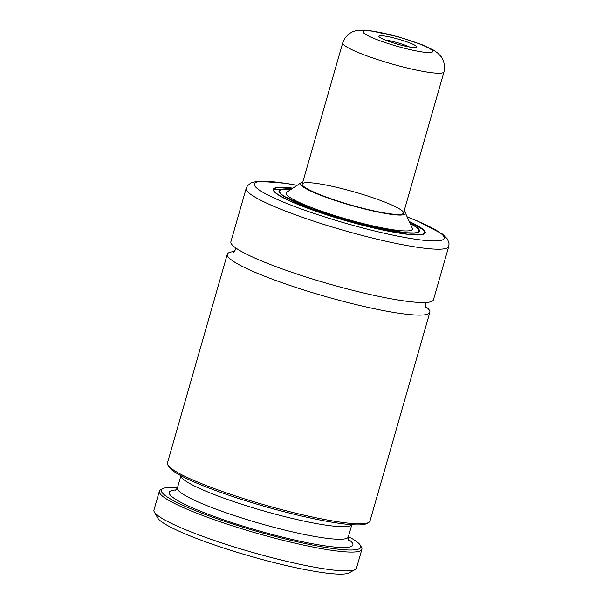 <?xml version="1.0" encoding="UTF-8"?>
<svg xmlns="http://www.w3.org/2000/svg" width="603" height="603" viewBox="0 0 603 603"><rect width="100%" height="100%" fill="white"/><g stroke="black" fill="none" stroke-linecap="round" stroke-linejoin="round"><path stroke-width="0.9" d="M425.183 306.256A105.352 13.545 -164 0 1 429.841 312.339A105.352 13.545 -164 0 1 324.836 296.314A105.352 13.545 -164 0 1 227.293 254.262A105.352 13.545 -164 0 1 234.477 251.572M227.293 254.262L167.453 462.968A105.352 13.545 16 0 0 167.822 464.905A105.352 13.545 16 0 0 264.988 505.028A105.352 13.545 16 0 0 368.659 522.492A105.352 13.545 16 0 0 369.993 521.052L429.841 312.339M368.659 522.492L366.647 523.585A103.708 13.334 -164 0 1 264.596 506.399A103.708 13.334 -164 0 1 168.946 466.895L167.822 464.905M177.516 487.586A103.708 13.334 16 0 0 162.697 488.686A103.708 13.334 16 0 0 257.398 531.507A103.708 13.334 16 0 0 360.398 545.368A103.708 13.334 16 0 0 348.413 536.587M360.398 545.368L361.529 547.366A105.352 13.545 -164 0 1 361.898 549.295A105.352 13.545 -164 0 1 256.893 533.278A105.352 13.545 -164 0 1 159.35 491.219A105.352 13.545 -164 0 1 160.692 489.779L162.697 488.686M361.898 549.295L356.494 568.132A105.352 13.545 -164 0 1 355.159 569.571A105.352 13.545 -164 0 1 251.489 552.107A105.352 13.545 -164 0 1 154.323 511.985A105.352 13.545 -164 0 1 153.953 510.048L159.35 491.219M409.264 221.527A79.016 10.161 -164 0 1 425.221 232.894A79.016 10.161 -164 0 1 346.469 220.879A79.016 10.161 -164 0 1 273.317 189.334A79.016 10.161 -164 0 1 292.877 188.151M246.197 188.347A105.352 13.545 -164 0 0 343.733 230.406A105.352 13.545 -164 0 0 448.745 246.431L433.444 299.781A105.352 13.545 -164 0 1 328.439 283.764A105.352 13.545 -164 0 1 230.896 241.705L246.197 188.347L247.388 185.867L251.044 182.815L257.737 181.164L285.671 183.289L297.143 185.317M355.159 569.571L349.122 572.85A100.415 12.912 -164 0 1 250.313 556.207A100.415 12.912 -164 0 1 157.7 517.962L154.323 511.985M362.267 194.287A52.68 6.769 -164 0 1 403.505 213.078A52.68 6.769 -164 0 1 350.999 205.065A52.68 6.769 -164 0 1 302.231 184.036A52.68 6.769 -164 0 1 362.267 194.287M404.025 211.276A54.654 7.025 -164 0 1 405.306 212.799A54.654 7.025 -164 0 1 350.931 205.314A54.654 7.025 -164 0 1 300.859 182.852A54.654 7.025 -164 0 1 302.751 182.242M405.306 212.799L412.309 228.236A65.704 8.45 -164 0 1 346.944 219.228A65.704 8.45 -164 0 1 286.742 192.229L300.859 182.852M410.191 223.577A72.428 9.309 -164 0 1 418.897 231.077A72.428 9.309 -164 0 1 346.702 220.065A72.428 9.309 -164 0 1 279.641 191.151A72.428 9.309 -164 0 1 291 189.395M412.354 47.418A19.756 2.54 16 0 0 416.605 47.351A19.756 2.54 16 0 0 398.568 39.195A19.756 2.54 16 0 0 378.948 36.549A19.756 2.54 16 0 0 392.161 42.542A19.756 2.54 16 0 0 412.354 47.418M409.641 47.019A16.462 2.118 16 0 0 385.031 39.964M351.79 524.678A88.89 11.427 -164 0 1 263.323 510.839A88.89 11.427 -164 0 1 180.968 475.699M351.828 524.685L348.323 536.911A88.89 11.427 -164 0 1 259.72 523.396A88.89 11.427 -164 0 1 177.425 487.91L180.93 475.677M348.225 539.203A95.478 12.271 -164 0 1 257.692 530.489A95.478 12.271 -164 0 1 176.295 489.907M407.191 216.959A98.771 12.701 -164 0 1 417.691 239.542A98.771 12.701 -164 0 1 276.174 198.96A98.771 12.701 -164 0 1 297.045 185.377M418.738 229.947A72.759 9.354 -164 0 1 419.123 231.484L417.653 232.577L415.708 232.992L404.523 232.705L362.418 224.406L311.238 208.615L283.621 196.103L280.508 193.729L279.234 191.37A72.759 9.354 -164 0 1 280.372 190.269M410.085 223.336A73.091 9.399 -164 0 1 393.164 231.107A73.091 9.399 -164 0 1 301.455 204.809A73.091 9.399 -164 0 1 291.211 189.252M409.347 221.708A78.36 10.07 -164 0 1 398.696 232.939A78.36 10.07 -164 0 1 295.787 203.43A78.36 10.07 -164 0 1 292.704 188.264L273.543 189.741L273.378 190.314M409.339 221.7L422.778 229.457L424.753 231.944L424.821 233.112A78.684 10.115 -164 0 1 424.007 234.085M273.717 190.985A78.684 10.115 -164 0 1 273.543 189.741M403.505 213.078L444.004 71.847A52.68 6.769 -164 0 1 391.498 63.835A52.68 6.769 -164 0 1 342.73 42.805L302.231 184.036M420.404 44.29A36.218 4.658 -164 0 1 409.603 49.499A36.218 4.658 -164 0 1 363.594 31.115A36.218 4.658 -164 0 1 420.404 44.29M348.655 540.333L348.323 536.911M175.33 490.631L177.425 487.91M448.745 246.431L449.047 243.695L447.562 239.165L442.768 234.22L417.947 221.218L407.146 216.854M425.575 307.432L425.311 304.259L426.268 302.472M235.562 247.788L235.426 249.8L233.512 252.363M279.641 191.151L279.34 192.206M418.897 231.077L418.588 232.14M424.821 233.112L424.655 233.693M444.004 71.847L444.652 66.488L443.529 60.986L441.177 56.682L437.507 52.86L433.225 49.951L422.01 44.697L398.998 36.971L369.255 30.429L358.295 30.15L353.17 31.439L348.888 33.851L345.014 37.921L342.73 42.805"/></g></svg>
